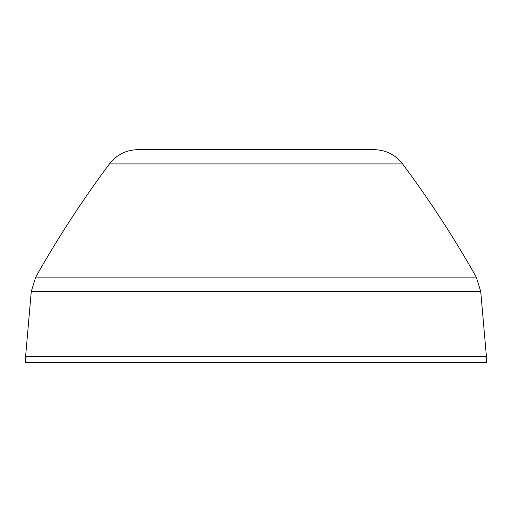 <?xml version="1.0" encoding="UTF-8"?>
<svg xmlns="http://www.w3.org/2000/svg" width="512" height="512" viewBox="0 0 512 512"><rect width="100%" height="100%" fill="white"/><g stroke="black" fill="none" stroke-linecap="round" stroke-linejoin="round"><path stroke-width="0.77" d="M402.573 163.917C395.341 154.694 385.869 149.939 374.157 149.664L137.843 149.664C126.131 149.939 116.659 154.694 109.427 163.917C82.464 200.09 57.894 237.824 35.725 277.12L476.275 277.12C454.106 237.824 429.536 200.09 402.573 163.917L109.427 163.917M480.717 291.443L31.283 291.443L25.6 356.429L486.4 356.429L480.717 291.443L476.275 277.12M25.6 356.429L25.6 362.336L486.4 362.336L486.4 356.429M31.283 291.443L35.725 277.12"/></g></svg>
